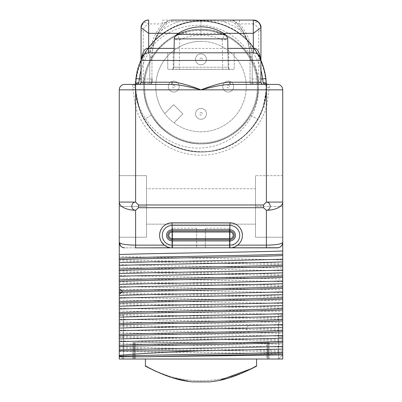 <?xml version="1.0" encoding="UTF-8"?>
<svg xmlns="http://www.w3.org/2000/svg" width="402" height="402" viewBox="0 0 402 402"><rect width="100%" height="100%" fill="white"/><g stroke="black" fill="none" stroke-linecap="round" stroke-linejoin="round"><path stroke-width="0.3" stroke-dasharray="2.01 1.51" d="M119.268 356.74L119.268 359.016L282.732 359.016L278.591 359.016L278.591 315.424L282.732 315.424L278.591 315.424L278.591 324.901L282.732 324.901L282.732 359.016L282.732 259.953C248.607 258.793 153.393 257.632 119.268 256.471L119.268 242.411A5.447 5.447 90 0 0 124.715 247.858L277.285 247.858C281.254 246.843 283.073 245.024 282.732 242.411L282.732 202.07L266.385 202.07L263.466 204.99L263.466 207.713L138.534 207.713L138.534 204.99L135.615 202.07L119.268 202.07L119.268 242.411C118.917 245.004 120.731 246.823 124.715 247.858L277.285 247.858M282.732 259.953L282.732 242.411C281.455 244.114 276.008 245.024 266.385 245.135L266.385 210.241L263.466 207.713M119.268 256.471L119.268 264.647C153.393 265.807 248.607 266.968 282.732 268.129M282.732 263.551C254.084 262.265 147.916 260.973 119.268 259.682M119.268 237.235L146.514 237.235L146.514 206.447L119.268 206.447L146.514 206.447L146.514 175.664L146.514 237.235L119.268 237.235L146.514 237.235L146.514 206.447L146.514 237.235L119.268 237.235L119.268 202.07A16.346 8.176 180 0 0 135.615 210.241L138.534 207.713M282.732 347.132C248.607 345.971 153.388 344.81 119.268 343.65L119.268 324.901L123.409 324.901L123.409 359.016L123.409 315.424L123.409 324.901L119.268 324.901M119.268 319.891L119.268 317.168L119.268 319.891M119.268 328.062L119.268 330.786M119.268 349.861L119.268 354.876L123.409 359.016L123.409 337.218L123.409 359.016L119.268 359.016L123.409 359.016L119.268 354.876L119.268 337.218L119.268 355.293M119.268 343.65L119.268 340.926C153.393 342.087 248.607 343.248 282.732 344.408M282.732 336.238C248.607 335.077 153.393 333.916 119.268 332.755L119.268 340.926M119.268 332.755L119.268 330.032C145.217 330.911 206.533 331.796 249.441 332.68L282.732 333.514M282.732 325.339L249.441 324.504C206.533 323.625 145.217 322.741 119.268 321.856L119.268 330.032M119.268 321.856L119.268 319.133C153.393 320.293 248.607 321.454 282.732 322.615M282.732 314.439C248.607 313.279 153.393 312.118 119.268 310.957L119.268 319.133M119.268 310.957L119.268 308.233C153.388 309.394 248.612 310.555 282.732 311.716M282.732 303.545C248.612 302.384 153.388 301.224 119.268 300.063L119.268 308.233M119.268 300.063L119.268 297.339C153.393 298.5 248.607 299.661 282.732 300.822M282.732 292.646C248.607 291.485 153.393 290.324 119.268 289.164L119.268 297.339M119.268 289.164L119.268 286.44C153.393 287.601 248.612 288.762 282.732 289.922M282.732 281.747C248.612 280.586 153.393 279.425 119.268 278.264L119.268 286.44M119.268 278.264L119.268 275.541C153.388 276.702 248.607 277.862 282.732 279.023M282.732 270.853C248.607 269.692 153.388 268.531 119.268 267.37L119.268 275.541M119.268 267.37L119.268 264.647M119.268 242.411C120.545 244.114 125.992 245.024 135.615 245.135L135.615 210.241C130.534 210.216 130.62 202.171 135.615 202.07L135.615 107.51L132.956 89.847L132.559 84.395L132.886 84.45C132.705 83.706 134.841 87.053 135.645 84.576A3.271 2.146 1.8 0 1 135.715 84.179M265.993 84.078L266.355 84.576C267.275 87.023 269.305 83.661 269.114 84.45A3.271 1.814 90 0 0 268.787 84.395L269.44 84.395L269.044 89.847L266.385 107.51L266.385 202.07C271.38 202.171 271.466 210.216 266.385 210.241A16.346 8.176 0 0 0 282.732 202.07L282.732 237.235L282.732 175.664L282.732 237.235L255.486 237.235L255.486 175.664L255.486 237.235L255.486 175.664L255.486 237.235L282.732 237.235M282.732 324.901L278.591 324.901L278.591 359.016L282.732 359.016L282.732 337.218L278.591 337.218L278.591 359.016L278.591 337.218L282.732 337.218L282.732 354.84M124.715 84.395L132.886 84.45M266.285 84.179A3.271 2.146 178.2 0 1 266.355 84.576L266.385 86.576A65.385 65.385 0 0 1 202.025 151.951A65.385 65.385 0 0 1 135.615 86.576L135.66 84.189L135.645 84.606L136.007 84.078M135.615 86.576A65.385 65.385 0 0 1 201 21.19A65.385 65.385 0 0 1 266.385 86.576L266.31 89.691L263.27 106.51A65.385 65.385 0 0 1 138.73 106.51L135.69 89.691L135.615 86.576A3.271 1.241 -0 0 1 132.866 87.802M258.215 86.576C258.933 56.888 233.115 29.959 203.432 29.416C172.026 27.215 142.926 55.109 143.785 86.576C143.836 96.781 146.388 106.319 151.453 115.183C163.323 136.474 189.749 148.082 213.462 142.414C239.004 137.193 258.677 112.64 258.215 86.576C258.933 56.888 233.115 29.959 203.427 29.416C172.026 27.215 142.926 55.109 143.785 86.576C143.067 116.263 168.885 143.192 198.573 143.735C229.974 145.931 259.074 118.037 258.215 86.576C258.928 56.888 233.115 29.959 203.427 29.416C172.026 27.215 142.926 55.109 143.785 86.576C143.072 116.263 168.885 143.192 198.573 143.735C229.974 145.936 259.074 118.037 258.215 86.576A57.215 57.215 0 0 1 201 143.785A57.215 57.215 0 0 1 143.785 86.576C143.067 116.263 168.885 143.192 198.568 143.735C229.969 145.936 259.074 118.042 258.215 86.576C258.933 56.888 233.115 29.959 203.427 29.416C172.026 27.215 142.926 55.109 143.785 86.576A57.215 57.215 0 0 1 201 29.361A57.215 57.215 0 0 1 258.215 86.576C258.933 56.888 233.115 29.959 203.427 29.416C172.026 27.215 142.926 55.109 143.785 86.576C143.001 56.004 170.428 28.577 201 29.361C170.428 28.577 143.001 56.004 143.785 86.576C143.067 116.263 168.885 143.192 198.573 143.735C229.974 145.931 259.074 118.042 258.215 86.576C258.933 56.888 233.12 29.959 203.427 29.416C172.026 27.215 142.926 55.109 143.785 86.576C143.067 56.888 168.885 29.959 198.568 29.416C229.974 27.215 259.074 55.114 258.215 86.576C258.933 116.263 233.115 143.192 203.427 143.735C172.026 145.936 142.926 118.042 143.785 86.576C143.067 56.888 168.88 29.959 198.568 29.416C229.969 27.215 259.074 55.109 258.215 86.576C258.933 116.263 233.115 143.192 203.432 143.735C172.026 145.931 142.926 118.037 143.785 86.576C143.072 56.888 168.885 29.959 198.568 29.416C229.974 27.215 259.074 55.109 258.215 86.576C258.928 116.263 233.115 143.192 203.427 143.735C172.026 145.936 142.926 118.037 143.785 86.576C143.067 116.263 168.88 143.192 198.573 143.735C229.974 145.936 259.074 118.042 258.215 86.576C258.581 110.952 241.501 134.218 218.125 141.162C193.397 149.408 164.081 137.987 151.453 115.183C146.388 106.319 143.836 96.781 143.785 86.576C143.067 56.888 168.885 29.959 198.568 29.416C229.974 27.215 259.074 55.109 258.215 86.576C258.933 116.263 233.115 143.192 203.427 143.735C172.026 145.931 142.926 118.037 143.785 86.576C143.067 56.888 168.885 29.959 198.573 29.416C229.974 27.215 259.074 55.109 258.215 86.576C258.933 116.263 233.12 143.192 203.427 143.735C172.026 145.936 142.926 118.042 143.785 86.576C143.419 110.952 160.498 134.218 183.875 141.162C208.603 149.408 237.919 137.987 250.546 115.183C238.677 136.474 212.251 148.082 188.538 142.414C162.996 137.193 143.323 112.64 143.785 86.576C143.072 56.888 168.885 29.959 198.573 29.416C229.974 27.215 259.074 55.109 258.215 86.576C258.933 56.888 233.115 29.959 203.427 29.416C172.026 27.215 142.926 55.109 143.785 86.576C143.067 116.263 168.885 143.192 198.573 143.735C229.974 145.931 259.074 118.042 258.215 86.576C258.933 56.888 233.12 29.959 203.432 29.416C172.031 27.215 142.926 55.109 143.785 86.576C143.067 116.263 168.885 143.192 198.568 143.735C229.974 145.936 259.074 118.037 258.215 86.576C258.928 56.888 233.115 29.959 203.432 29.416C172.026 27.215 142.926 55.109 143.785 86.576C143.072 116.263 168.885 143.192 198.573 143.735C229.974 145.936 259.074 118.037 258.215 86.576C258.164 96.781 255.612 106.319 250.546 115.183C255.612 106.319 258.164 96.781 258.215 86.576C258.933 116.263 233.115 143.192 203.432 143.735C172.031 145.936 142.926 118.042 143.785 86.576C143.067 56.888 168.885 29.959 198.573 29.416C229.974 27.215 259.074 55.109 258.215 86.576C260.36 116.389 235.23 145.665 203.754 147.735C170.669 151.599 137.293 123.65 135.645 88.631C135.218 55.541 163.267 26.522 194.769 25.452C228.175 22.633 258.511 51.33 258.099 82.983C260.772 113.198 235.562 142.132 205.271 143.63C173.277 146.946 142.866 118.726 143.785 86.576C143.067 56.888 168.885 29.959 198.573 29.416C229.974 27.215 259.074 55.109 258.215 86.576A57.215 57.215 0 0 0 258.099 82.983M201 21.19L201 29.361L201 21.19C173.373 20.783 146.966 39.964 138.816 66.37C129.193 94.304 141.594 127.645 167.126 142.504C190.548 157.167 223.08 154.433 243.723 136.072C266.425 117.158 273.089 82.224 258.943 56.28C246.506 31.607 217.271 17.095 190.096 22.105C160.88 26.522 137.082 52.953 135.745 82.47C133.374 111.917 153.675 141.127 182.101 149.172C210.236 158.202 243.3 145.112 257.627 119.268C272.842 93.942 267.652 58.757 245.758 38.909C225.899 19.703 193.513 15.608 169.498 29.281C145.097 42.23 131.193 71.762 136.77 98.827C141.8 127.942 168.724 151.182 198.261 151.906C225.849 153.469 253.039 135.409 262.285 109.364C273.069 81.857 262.074 48.029 237.185 32.115C212.859 15.336 177.423 18.311 156.237 38.914C134.353 58.757 129.158 93.942 144.373 119.268C157.835 143.398 187.654 156.674 214.598 150.534C243.597 144.896 266.27 117.49 266.37 87.948C267.36 60.33 248.727 33.527 222.507 24.829C194.774 14.623 161.187 26.321 145.795 51.541C130.645 74.646 132.695 107.228 150.619 128.253C169.056 151.348 203.839 158.74 230.075 145.142C256.762 132.469 271.908 100.284 264.657 71.646C258.416 42.763 230.542 20.673 201 21.19C171.458 20.673 143.584 42.763 137.343 71.646C130.635 98.45 143.283 128.54 167.131 142.504C190.548 157.162 223.075 154.438 243.728 136.072C266.425 117.158 273.089 82.224 258.943 56.285C246.506 31.607 217.271 17.095 190.096 22.105C160.88 26.522 137.082 52.953 135.745 82.47C133.374 111.922 153.67 141.127 182.101 149.172C210.231 158.202 243.3 145.112 257.627 119.268C282.4 80.335 252.496 23.231 206.387 21.412C160.599 15.633 121.731 67.054 139.775 109.525C154.097 153.398 217.191 166.589 247.893 132.142C283.224 98.987 264.41 32.783 216.929 23.16C172.699 10 125.972 54.406 136.856 99.244C143.841 144.866 203.94 168.157 239.843 139.172C278.114 113.379 273.516 49.084 231.974 28.994C190.412 4.095 131.896 40.326 135.645 88.631M201 30.18A56.396 56.396 0 0 1 257.396 86.576A56.396 56.396 0 0 1 201 142.971A56.396 56.396 0 0 1 144.604 86.576A56.396 56.396 0 0 1 201 30.18A56.396 56.396 0 0 1 257.396 86.576A56.396 56.396 0 0 1 201 142.971A56.396 56.396 0 0 1 144.604 86.576A56.396 56.396 0 0 1 201 30.18M201 41.351A45.225 45.225 0 0 1 246.225 86.576A45.225 45.225 0 0 1 201 131.801A45.225 45.225 0 0 1 155.775 86.576A45.225 45.225 0 0 1 201 41.351A45.225 45.225 0 0 1 246.225 86.576A45.225 45.225 0 0 1 164.735 113.595L173.644 104.686L182.89 113.932L173.981 122.841L182.89 113.932L173.644 104.686L164.735 113.595A45.225 45.225 0 0 1 201 41.351M201 119.268A5.447 5.447 0 0 1 195.553 113.821A5.447 5.447 0 0 1 201 108.369A5.447 5.447 0 0 1 206.447 113.821A5.447 5.447 0 0 1 201 119.268A5.447 5.447 0 0 1 195.553 113.821A5.447 5.447 0 0 1 201 108.369A5.447 5.447 0 0 1 206.447 113.821A5.447 5.447 0 0 1 201 119.268A5.447 5.447 0 0 1 195.553 113.821A5.447 5.447 0 0 1 201 108.369A5.447 5.447 0 0 1 206.447 113.821A5.447 5.447 0 0 1 201 119.268M173.754 92.023A5.447 5.447 0 0 1 168.307 86.576A5.447 5.447 0 0 1 173.754 81.129A5.447 5.447 0 0 1 179.207 86.576A5.447 5.447 0 0 1 173.754 92.023A5.447 5.447 0 0 1 168.307 86.576A5.447 5.447 0 0 1 173.754 81.129A5.447 5.447 0 0 1 179.207 86.576A5.447 5.447 0 0 1 173.754 92.023A5.447 5.447 0 0 1 168.307 86.576A5.447 5.447 0 0 1 173.754 81.129A5.447 5.447 0 0 1 179.207 86.576A5.447 5.447 0 0 1 173.754 92.023M228.246 92.023A5.447 5.447 0 0 1 222.793 86.576A5.447 5.447 0 0 1 228.246 81.129A5.447 5.447 0 0 1 233.693 86.576A5.447 5.447 0 0 1 228.246 92.023A5.447 5.447 0 0 1 222.793 86.576A5.447 5.447 0 0 1 228.246 81.129A5.447 5.447 0 0 1 233.693 86.576A5.447 5.447 0 0 1 228.246 92.023A5.447 5.447 0 0 1 222.793 86.576A5.447 5.447 0 0 1 228.246 81.129A5.447 5.447 0 0 1 233.693 86.576A5.447 5.447 0 0 1 228.246 92.023M201 64.782A5.447 5.447 0 0 1 195.553 59.33A5.447 5.447 0 0 1 201 53.883A5.447 5.447 0 0 1 206.447 59.33A5.447 5.447 0 0 1 201 64.782A5.447 5.447 0 0 1 195.553 59.33A5.447 5.447 0 0 1 201 53.883A5.447 5.447 0 0 1 206.447 59.33A5.447 5.447 0 0 1 201 64.782A5.447 5.447 0 0 1 195.553 59.33A5.447 5.447 0 0 1 201 53.883A5.447 5.447 0 0 1 206.447 59.33A5.447 5.447 0 0 1 201 64.782M119.268 89.847L135.69 89.691M282.732 89.847L266.31 89.691M269.114 84.45L277.285 84.395M259.084 84.395L252.22 84.395A2.181 2.181 0 0 1 250.039 82.214L250.039 56.652L250.039 82.214A2.181 1.09 180 0 0 252.22 83.304L252.22 84.395A2.181 2.181 180 0 1 250.039 82.214A2.181 2.181 180 0 0 252.22 84.395A2.181 2.181 0 0 1 250.039 82.214M230.823 84.395L263.014 84.395M268.782 84.395L252.22 84.395L252.22 56.652L250.039 56.652A49.039 49.039 0 0 0 249.737 51.22C248.582 44.501 247.743 40.863 247.23 40.29C247.24 39.336 245.446 35.738 241.833 29.497L240.476 30.401A47.406 47.406 0 0 0 234.924 23.542A5.995 5.995 0 0 0 230.637 21.733L223.567 21.733C208.623 20.055 193.578 20.055 178.433 21.733L171.363 21.733A5.995 5.995 0 0 0 167.076 23.542A47.406 47.406 0 0 0 161.524 30.401C157.604 35.532 155.504 38.632 155.217 39.713L154.413 40.697C154.267 40.27 152.83 43.697 150.097 50.979L152.263 51.22A49.039 49.039 0 0 0 151.961 56.652L151.961 78.948L149.78 78.948L149.78 84.395L143.243 84.395L143.243 83.304L141.062 82.214A2.181 2.181 0 0 1 138.886 84.395L171.177 84.395M252.22 56.652A51.22 51.22 0 0 0 251.903 50.979L249.737 51.22M260.938 70.265A62.114 62.114 0 0 0 251.903 50.979C249.134 43.617 247.697 40.195 247.592 40.697L247.587 40.697A65.385 65.385 0 0 0 141.062 60.446A65.385 65.385 0 0 1 247.592 40.697L241.838 29.497A49.039 49.039 0 0 0 236.095 22.401C244.984 31.477 249.632 42.898 250.039 56.652C250.029 43.868 245.406 32.477 236.175 22.482M241.833 29.497A49.039 49.039 0 0 0 236.095 22.401L236.095 22.401A7.628 7.628 0 0 0 230.683 20.1C231.06 20.748 229.859 18.457 235.979 22.286M246.788 39.713A1.633 1.367 -19.5 0 1 247.23 40.29L247.587 40.697A65.385 65.385 0 0 1 260.938 60.446A65.385 65.385 0 0 0 247.592 40.697L246.788 39.713C246.496 38.632 244.391 35.532 240.476 30.401A68.657 68.657 0 0 0 223.567 21.733L223.567 20.1L239.456 20.1L239.456 23.914C236.311 21.979 235.185 21.472 236.095 22.401A7.628 7.628 90 0 0 230.688 20.1M253.31 20.1L253.31 23.914L239.456 23.914C247.647 33.21 251.898 44.486 252.22 57.742A2.181 1.09 180 0 1 250.039 56.652M260.938 82.214L258.757 83.304L252.22 83.304L252.22 57.742M140.871 84.395L140.303 84.395M138.981 84.395L149.78 84.395A2.181 2.181 0 0 0 151.961 82.214A2.181 1.09 180 0 1 149.78 83.304L143.243 83.304L143.243 30.361C143.74 27.552 145.554 25.406 148.69 23.914L144.217 22.221L141.127 26.763M149.78 84.395A2.181 2.181 0 0 0 151.961 82.214A2.181 2.181 0 0 1 149.78 84.395L149.78 57.742C150.102 44.486 154.353 33.21 162.544 23.914L148.69 23.914L148.69 20.1M151.961 82.214L151.961 56.652C152.368 42.893 157.016 31.477 165.905 22.401A49.039 49.039 0 0 0 160.167 29.497L161.524 30.401A68.657 68.657 0 0 1 178.433 21.733L178.433 20.1L162.544 20.1L162.544 23.914C165.699 21.974 166.825 21.472 165.905 22.401L165.905 22.401A49.039 49.039 0 0 0 160.167 29.497C156.559 35.738 154.76 39.336 154.77 40.29L154.413 40.697L154.77 40.29C154.257 40.848 153.423 44.486 152.263 51.22L154.77 40.29A1.633 1.362 -160.5 0 1 155.217 39.713M149.78 57.742A2.181 1.09 0 0 0 151.961 56.652L149.78 56.652L149.78 78.948L141.062 78.948M147.981 52.828L254.019 52.828M254.752 52.933L255.235 53.039M255.511 53.119L256.29 53.401M257.853 54.29L258.602 54.928M258.848 55.18L259.305 55.707M259.933 56.642L260.456 57.752M260.516 57.923L260.808 59.024M260.843 59.235L260.938 60.421M260.938 27.728L260.938 31.451A2.181 1.09 180 0 0 258.757 30.361C258.26 27.552 256.446 25.406 253.31 23.914C257.154 20.653 259.697 21.929 260.938 27.728M254.355 20.17A7.628 7.628 0 0 1 254.928 20.276A7.628 7.628 0 0 0 254.355 20.17M260.526 25.266A7.628 7.628 0 0 1 260.757 26.075A7.628 7.628 0 0 0 260.526 25.266M141.062 60.421L141.157 59.24M141.192 59.024L141.484 57.923M141.544 57.752L142.067 56.642M142.695 55.707L143.152 55.18M143.398 54.928L144.147 54.29M145.71 53.401L146.489 53.119M146.765 53.039L147.248 52.933M141.062 27.728L141.062 31.451A2.181 1.09 180 0 1 143.243 30.361M147.645 20.17A7.628 7.628 0 0 0 147.072 20.276M144.027 21.693A7.628 7.628 0 0 0 142.524 23.241M142.318 23.537A7.628 7.628 0 0 0 141.625 24.859M141.469 25.266A7.628 7.628 0 0 0 141.243 26.08M171.317 20.1A7.628 7.628 0 0 0 165.905 22.401A7.628 7.628 0 0 1 171.317 20.1A7.628 7.628 -90 0 0 165.905 22.401L167.076 23.542M234.235 52.793L234.235 69.355L234.235 52.793L167.765 52.793L167.765 69.355L234.235 69.355L167.765 69.355L167.765 52.793M171.614 69.355A2.181 2.181 0 0 0 173.795 67.214A2.181 2.181 0 0 1 171.614 69.355A2.181 2.181 0 0 0 172.312 69.245L230.386 69.355L179.242 69.355L179.242 67.214L173.795 67.214L174.046 52.793M227.638 38.044A5.447 5.447 179 0 0 225.366 34.487L224.482 34.853L222.281 39.713L222.758 69.355L229.597 69.209A2.181 2.181 -90 0 0 230.386 69.355A2.181 2.181 0 0 1 228.205 67.214L179.242 67.214L179.719 39.713L174.272 39.713L173.795 67.214L228.205 67.214L227.954 52.793M229.597 69.209A2.181 2.181 -90 0 1 228.205 67.214L227.728 39.713L222.281 39.713C215.613 36.748 208.517 35.245 201 35.215C193.483 35.245 186.392 36.748 179.719 39.713L177.518 34.853L176.629 34.487A5.447 5.447 1 0 0 174.362 38.074M174.272 39.713C174.403 37.471 175.488 35.853 177.518 34.853C184.211 31.914 192.04 30.396 201 30.301C209.96 30.396 217.789 31.914 224.482 34.853C226.512 35.853 227.597 37.471 227.728 39.713M170.232 222.939L168.815 223.241M167.639 223.623L166.629 224.065M164.941 225.055L164.152 225.658M162.463 227.341L161.554 228.592M159.639 234.19L159.594 235.738M159.916 238.165L160.152 239.049M160.87 240.848L161.393 241.808M239.014 243.903L239.929 242.818M240.607 241.808L241.13 240.848M241.848 239.049L242.084 238.165M242.406 235.738L242.361 234.19M240.446 228.592L239.537 227.341M237.848 225.658L237.059 225.055M235.371 224.065L234.361 223.623M233.185 223.241L231.768 222.939M172.121 222.793L229.879 222.793M164.323 245.135L165.312 245.848M166.443 246.501L167.714 247.059M169.106 247.491L170.589 247.768M231.411 247.768L232.894 247.491M234.286 247.059L235.557 246.501M236.688 245.848L237.677 245.135M229.879 247.858L172.121 247.858M196.643 247.858L172.664 247.858L172.664 228.246L172.664 247.858L196.643 247.858L196.643 228.246L196.643 247.858M205.357 228.246L205.357 247.858L229.336 247.858L229.336 228.246L205.357 228.246L205.357 247.858L229.336 247.858L229.336 228.246M123.62 247.748L122.655 247.456M121.173 246.547L120.615 245.999M282.093 244.974L281.943 245.235M280.536 246.783L280.209 247.009M279.34 247.456L278.39 247.748M145.423 359.016L145.423 366.182L145.423 359.016L132.891 359.016L269.109 359.016L132.891 359.016L145.423 359.016L133.982 359.016L133.982 342.67L267.762 342.67L133.982 342.67L266.601 342.67L135.399 342.67L135.399 359.016L256.577 359.016L256.577 365.574A108.977 108.977 0 0 1 145.423 365.574L145.423 359.016L145.423 365.574L145.423 359.016L256.577 359.016L256.577 365.574A108.977 108.977 0 0 1 145.423 365.574M119.268 315.424L123.409 315.424L119.268 315.424M119.268 341.685L119.268 338.961M119.268 337.218L123.409 337.218L119.268 337.218M278.591 359.016L282.732 354.876L278.591 359.016M119.268 351.454C154.318 352.212 252.31 352.966 282.732 353.73M282.732 352.097C254.084 350.805 147.916 349.514 119.268 348.227M282.732 350.735C254.084 349.444 147.916 348.152 119.268 346.861M282.732 341.197C254.084 339.906 147.916 338.62 119.268 337.328M282.732 339.836C254.084 338.544 147.916 337.258 119.268 335.966M282.732 330.303L246.491 329.273C203.116 328.323 140.338 327.379 119.268 326.429M282.732 328.936L246.491 327.911C203.116 326.962 140.338 326.017 119.268 325.067M282.732 319.404C254.084 318.113 147.916 316.821 119.268 315.535M282.732 318.042C254.084 316.751 147.916 315.459 119.268 314.168M282.732 308.505C254.084 307.213 147.916 305.927 119.268 304.636M282.732 307.143C254.084 305.852 147.916 304.565 119.268 303.274M282.732 297.611C254.084 296.319 147.916 295.028 119.268 293.736M282.732 296.244C254.084 294.957 147.916 293.666 119.268 292.375M282.732 286.711C254.084 285.42 147.916 284.129 119.268 282.842M282.732 285.35C254.084 284.058 147.916 282.767 119.268 281.475M282.732 275.812C254.084 274.521 147.916 273.234 119.268 271.943M282.732 274.45C254.084 273.159 147.916 271.873 119.268 270.581M282.732 264.918C254.084 263.627 147.916 262.335 119.268 261.044M132.891 359.016L132.891 342.67L269.109 342.67L132.891 342.67L269.109 342.67L132.891 342.67L132.891 359.016M269.109 359.016L269.109 342.67L269.109 359.016M267.762 342.67L266.601 342.67L266.601 359.016L268.018 359.016L256.577 359.016L266.601 359.016L266.601 342.67L268.018 342.67L268.018 359.016L268.018 342.67L268.018 359.016L267.762 359.016L268.018 359.016L268.018 342.67L267.762 342.67L267.762 359.016L133.982 359.016L267.762 359.016L267.762 342.67M133.982 342.67L133.982 359.016L135.399 359.016L135.399 342.67L133.982 342.67L133.982 359.016L133.982 342.67M256.577 365.574L256.577 359.016L256.577 366.182L252.632 368.217M219.336 380.443L218.185 380.674M210.075 381.9L190.267 381.709M172.87 377.895L168.925 376.599M161.8 373.905L155.956 371.373M152.509 369.76L146.459 366.724M256.577 366.182L256.577 359.016M229.879 230.969A4.357 4.357 0 0 1 234.235 235.326A4.357 4.357 0 0 1 229.879 239.687L172.121 239.687A4.357 4.357 0 0 1 167.765 235.326A4.357 4.357 0 0 1 172.121 230.969L229.879 230.969M196.643 228.246L172.664 228.246M280.164 247.034A5.447 5.447 0 0 0 280.842 246.537M281.842 245.396A5.447 5.447 0 0 0 282.189 244.788M282.44 244.175A5.447 5.447 0 0 0 282.606 243.572M282.701 242.984A5.447 5.447 0 0 0 282.732 242.411M282.732 175.664L255.486 175.664L282.732 175.664M282.732 206.447L255.486 206.447L282.732 206.447M255.486 188.739L255.486 224.155L255.486 188.739L146.514 188.739L146.514 224.155L146.514 188.739L146.514 224.155L146.514 188.739L255.486 188.739L255.486 224.155L146.514 224.155L255.486 224.155L255.486 188.739M119.268 175.664L146.514 175.664L146.514 206.447L146.514 175.664L119.268 175.664M119.268 206.447L146.514 206.447L119.268 206.447M266.385 107.51A68.657 68.657 0 0 1 135.615 107.51L138.73 106.51A65.385 65.385 0 0 0 263.27 106.51L266.385 107.51M263.466 204.99L138.534 204.99M132.559 84.395L133.218 84.395M250.546 115.183L257.627 119.268L250.546 115.183M151.453 115.183L144.373 119.268L151.453 115.183M201 112.525A1.296 1.296 0 0 1 202.296 113.821A1.296 1.296 0 0 1 201 115.118A1.296 1.296 0 0 1 199.704 113.821A1.296 1.296 0 0 1 201 112.525M173.754 85.279A1.296 1.296 0 0 1 175.051 86.576A1.296 1.296 0 0 1 173.754 87.872A1.296 1.296 0 0 1 172.458 86.576A1.296 1.296 0 0 1 173.754 85.279M228.246 85.279A1.296 1.296 0 0 1 229.542 86.576A1.296 1.296 0 0 1 228.246 87.872A1.296 1.296 0 0 1 226.949 86.576A1.296 1.296 0 0 1 228.246 85.279M201 58.034A1.296 1.296 0 0 1 202.296 59.33A1.296 1.296 0 0 1 201 60.627A1.296 1.296 0 0 1 199.704 59.33A1.296 1.296 0 0 1 201 58.034M269.134 87.802A3.271 1.241 180 0 1 266.385 86.576L266.385 86.621M260.938 78.948L250.039 78.948M236.095 22.401L234.924 23.542M230.637 20.1L230.637 21.733M263.134 84.395L258.757 84.395L258.757 30.361M141.062 70.265A62.114 62.114 0 0 1 150.097 50.979A51.22 51.22 0 0 0 149.78 56.652M171.363 20.1L171.363 21.733M178.387 33.326L223.612 33.326M174.121 48.386L227.879 48.386M173.212 52.793L173.212 69.355M228.788 52.793L228.788 69.355M172.312 69.245A2.181 2.181 0 0 0 173.795 67.214M201 30.301L201 35.215M249.441 332.68L246.491 329.273L246.491 327.911L249.441 324.504M134.238 342.67L134.238 359.016L134.238 342.67M266.385 247.858L266.385 245.135L135.615 245.135L135.615 247.858M143.243 84.395L138.866 84.395M154.77 40.29L160.162 29.497M165.905 22.401L169.066 20.452M173.252 20.336L171.418 20.1M174.528 37.361L174.388 37.929M227.467 37.336L227.617 37.944M213.05 20.1L208.387 20.1M193.88 20.1L189.257 20.1"/><path stroke-width="0.6" d="M282.732 324.901L282.732 354.84C257.561 355.474 187.282 356.107 145.795 356.74L119.268 356.74L119.268 355.293C136.052 353.8 163.297 352.318 201 350.84L282.732 349.102L282.732 359.016L119.268 359.016L119.268 89.847L119.268 237.235M119.268 324.901L119.268 328.062C153.393 326.901 248.607 325.741 282.732 324.58L282.732 335.479C248.607 336.64 153.388 337.801 119.268 338.961L119.268 330.786C153.388 329.625 248.607 328.464 282.732 327.303M119.268 317.168L119.268 315.424L119.268 317.168C153.393 316.007 248.607 314.846 282.732 313.686L282.732 324.58M282.732 237.235L282.732 89.847L282.732 242.411L282.093 244.974M282.732 349.102L282.732 346.378C248.607 347.539 153.393 348.7 119.268 349.861L119.268 341.685C153.393 340.524 248.607 339.363 282.732 338.203L282.732 346.378M282.732 338.203L282.732 335.479M119.268 308.992C153.393 307.832 248.607 306.671 282.732 305.51L282.732 313.686M282.732 305.51L282.732 302.786C248.612 303.947 153.393 305.108 119.268 306.269M119.268 298.093C153.393 296.932 248.612 295.772 282.732 294.611L282.732 302.786M282.732 294.611L282.732 291.887C248.607 293.048 153.393 294.209 119.268 295.369M119.268 287.199C153.393 286.038 248.607 284.877 282.732 283.717L282.732 291.887M282.732 283.717L282.732 280.993C248.612 282.154 153.388 283.315 119.268 284.475M119.268 276.3C153.388 275.139 248.612 273.978 282.732 272.817L282.732 280.993M282.732 272.817L282.732 270.094C248.607 271.255 153.393 272.415 119.268 273.576M119.268 265.4C153.393 264.24 248.607 263.079 282.732 261.918L282.732 270.094M282.732 261.918L282.732 259.195C248.612 260.355 153.388 261.516 119.268 262.677M119.268 254.506C153.388 253.345 248.612 252.185 282.732 251.024L282.732 259.195M282.732 251.024L282.732 242.411C281.455 244.114 276.008 245.024 266.385 245.135L266.385 210.241C271.466 210.216 271.38 202.171 266.385 202.07L282.732 202.07A16.346 8.176 180 0 1 266.385 210.241L263.466 207.713L263.466 204.99L266.385 202.07L266.385 89.847L201 89.847C214.276 84.772 223.869 82.229 229.778 82.214L260.938 82.219L260.938 31.451M277.285 84.395A5.447 5.447 -90 0 1 282.732 89.847A5.447 5.447 0 0 0 277.285 84.395L230.823 84.395C224.808 84.375 214.864 86.189 201 89.847C187.151 86.194 177.212 84.375 171.177 84.395L171.177 84.395A2.181 1.045 90 0 0 172.222 82.214C178.121 82.229 187.714 84.772 201 89.847L135.615 89.847L135.615 202.07C130.62 202.171 130.534 210.216 135.615 210.241A16.346 8.176 0 0 1 119.268 202.07L135.615 202.07L138.534 204.99L138.534 207.713L263.466 207.713M135.615 84.395L124.715 84.395A5.447 5.447 0 0 0 119.268 89.847A5.447 5.447 90 0 1 124.715 84.395A5.447 5.447 90 0 0 119.268 89.847L135.615 89.847L135.615 84.395L171.177 84.395M230.683 20.1L230.698 20.1A7.628 7.628 90 0 0 230.637 20.1A7.628 7.628 0 0 1 230.683 20.1L253.31 20.1C257.275 19.924 259.818 22.467 260.938 27.728L260.938 60.421L141.062 60.421L141.062 82.214A2.181 2.181 -90 0 1 138.886 84.395L133.223 84.395C137.243 84.365 139.142 83.742 138.911 82.526L139.353 78.948L141.062 78.948M135.715 84.179A3.271 2.146 1.8 0 1 138.911 82.526M136.107 78.546A65.385 65.385 0 0 1 141.062 60.446A65.385 65.385 0 0 0 136.107 78.546L135.645 84.576L136.107 78.546L139.353 78.948A62.114 62.114 0 0 1 141.062 70.265M265.893 78.546A65.385 65.385 0 0 0 260.938 60.446A65.385 65.385 0 0 1 265.893 78.546L266.355 84.576L265.893 78.546L262.647 78.948L263.089 82.526C263.265 83.837 265.164 84.46 268.782 84.395L265.993 84.078L266.355 84.606M223.612 33.326L253.31 33.326L253.31 48.386C256.888 47.552 259.431 51.567 260.938 60.421L260.938 82.214A2.181 2.181 0 0 0 263.114 84.395A2.181 2.181 0 0 1 260.938 82.214A2.181 2.181 -90 0 0 263.099 84.395L258.757 84.395M230.823 84.395L230.823 84.395A2.181 1.045 90 0 1 229.778 82.214M143.243 84.395L140.871 84.395M140.303 84.395L138.981 84.395M141.062 31.451L141.062 82.219L172.222 82.214M151.961 78.948L151.961 82.214M189.257 20.1L213.05 20.1M171.418 20.1L253.31 20.1A7.628 7.628 0 0 1 254.355 20.17A7.628 7.628 0 0 0 253.31 20.1L253.31 33.326L260.938 27.728A7.628 7.628 0 0 0 260.757 26.075A7.628 7.628 0 0 1 260.938 27.728L260.933 27.517M254.019 52.828L254.752 52.933M255.235 53.039L255.511 53.119M256.29 53.401L257.074 53.788M257.124 53.818L257.853 54.29M258.602 54.928L258.848 55.18M259.305 55.707L259.933 56.642M254.928 20.276A7.628 7.628 0 0 1 260.526 25.266A7.628 7.628 0 0 0 254.928 20.276M227.879 48.386L253.31 48.386L253.31 52.793A7.628 7.628 -90 0 1 260.938 60.421A7.628 7.628 -90 0 0 253.31 52.793L148.69 52.793L148.69 33.326L178.387 33.326M174.121 48.386L148.69 48.386C145.112 47.552 142.569 51.567 141.062 60.421A7.628 7.628 0 0 1 148.69 52.793M142.067 56.642L142.695 55.707M143.152 55.18L143.398 54.928M144.147 54.29L144.876 53.818M144.926 53.788L145.71 53.401M146.489 53.119L146.765 53.039M147.248 52.933L147.981 52.828M141.062 60.421L141.062 27.728L148.69 33.326L148.69 20.1A7.628 7.628 0 0 0 147.645 20.17M141.243 26.08A7.628 7.628 0 0 0 141.062 27.728L141.127 26.763M147.072 20.276A7.628 7.628 0 0 0 144.027 21.693M142.524 23.241A7.628 7.628 0 0 0 142.318 23.537M141.625 24.859A7.628 7.628 0 0 0 141.469 25.266M141.062 27.728C142.182 22.467 144.725 19.924 148.69 20.1L148.69 20.1C146.815 19.773 144.77 20.809 142.554 23.195C141.409 25.13 140.916 26.487 141.077 27.261M167.765 52.793L234.235 52.793M227.954 52.793L227.728 39.703M227.638 38.044A5.447 5.447 179 0 1 227.713 38.868L227.467 37.336L225.371 34.487A42.743 42.743 90 0 0 201 26.859A42.743 42.743 -90 0 0 176.629 34.487L225.371 34.487M174.046 52.793L174.287 38.868L227.713 38.868M174.272 39.708L174.528 37.361L176.629 34.487M174.362 38.074A5.447 5.447 1 0 0 174.287 38.868M266.285 84.179A3.271 2.146 178.2 0 0 263.089 82.526M170.589 247.768L135.615 247.858L135.615 210.241L138.534 207.713M278.39 247.748L172.121 247.858A12.532 12.532 0 0 1 159.589 235.326A12.532 12.532 0 0 1 172.121 222.793L170.232 222.939M168.815 223.241L167.639 223.623M166.629 224.065L164.941 225.055M164.152 225.658L163.725 226.024M163.579 226.155L162.463 227.341M161.554 228.592L160.262 231.281M160.257 231.286L159.639 234.19M159.594 235.738L159.755 237.351M159.78 237.502L159.916 238.165M160.152 239.049L160.87 240.848M161.393 241.808L164.323 245.135L135.615 245.135C125.992 245.024 120.545 244.114 119.268 242.411A5.447 5.447 0 0 0 124.715 247.858L123.62 247.748M266.385 247.858L266.385 245.135L237.682 245.135L239.014 243.903M239.929 242.818L240.607 241.808M241.13 240.848L241.848 239.049M242.084 238.165L242.22 237.502M242.245 237.351L242.406 235.738M242.361 234.19L241.743 231.286M241.738 231.281L240.446 228.592M239.537 227.341L238.421 226.155M238.275 226.024L237.848 225.658M237.059 225.055L235.371 224.065M234.361 223.623L233.185 223.241M231.768 222.939L229.879 222.793A12.532 12.532 0 0 1 242.411 235.326A12.532 12.532 0 0 1 229.879 247.858L231.411 247.768M165.312 245.848L166.443 246.501M167.714 247.059L169.106 247.491M172.121 222.793L172.121 225.482L229.879 225.482L229.879 229.738A5.593 5.593 0 0 1 235.471 235.326A5.593 5.593 0 0 1 229.879 240.919L229.879 229.738L172.121 229.738L172.121 225.482A9.844 9.844 0 0 0 162.277 235.326A9.844 9.844 0 0 0 172.121 245.17L172.121 240.919A5.593 5.593 0 0 1 166.528 235.326A5.593 5.593 0 0 1 172.121 229.738L172.121 232.034L229.879 232.034A3.296 3.296 0 0 1 233.175 235.326A3.296 3.296 0 0 1 229.879 238.622L172.121 238.622A3.296 3.296 0 0 1 168.825 235.326A3.296 3.296 0 0 1 172.121 232.034L172.121 239.687A4.357 4.357 0 0 1 167.765 235.326A4.357 4.357 0 0 1 172.121 230.969L229.879 230.969A4.357 4.357 0 0 1 234.235 235.326A4.357 4.357 0 0 1 229.879 239.687L172.121 239.687L172.121 240.919L229.879 240.919L229.879 245.17L172.121 245.17L172.121 247.858A12.532 12.532 0 0 1 159.589 235.326A12.532 12.532 0 0 1 172.121 222.793L229.879 222.793A12.532 12.532 0 0 1 242.411 235.326A12.532 12.532 0 0 1 229.879 247.858L277.285 247.858A5.447 5.447 -90 0 0 282.732 242.411A5.447 5.447 -90 0 1 277.285 247.858A5.447 5.447 0 0 0 280.164 247.034M232.894 247.491L234.286 247.059M235.557 246.501L236.688 245.848M172.121 247.858L135.615 247.858M122.655 247.456L121.173 246.547M120.615 245.999L119.268 242.411M281.943 245.235L280.536 246.783M280.209 247.009L279.34 247.456M119.268 258.104C147.916 256.813 254.084 255.526 282.732 254.235M119.268 259.466C147.916 258.174 254.084 256.888 282.732 255.597M119.268 269.003C147.916 267.712 254.084 266.42 282.732 265.129M119.268 270.365C147.916 269.074 254.084 267.782 282.732 266.491M119.268 279.898C147.916 278.611 254.084 277.32 282.732 276.028M119.268 281.264C147.916 279.973 254.084 278.681 282.732 277.39M119.268 290.797L122.208 290.676C154.262 289.43 255.034 288.179 282.732 286.927M119.268 292.159L122.208 292.038C154.262 290.792 255.034 289.541 282.732 288.289M119.268 301.696C147.916 300.405 254.084 299.113 282.732 297.822M119.268 303.058C147.916 301.766 254.084 300.475 282.732 299.188M119.268 312.59C147.916 311.304 254.084 310.012 282.732 308.721M119.268 313.957C147.916 312.666 254.084 311.374 282.732 310.083M119.268 319.891C153.393 318.731 248.607 317.57 282.732 316.409M119.268 323.489C147.916 322.198 254.084 320.912 282.732 319.62M119.268 324.851C147.916 323.56 254.084 322.273 282.732 320.982M119.268 334.389C147.916 333.097 254.084 331.806 282.732 330.514M119.268 335.75C147.916 334.459 254.084 333.168 282.732 331.881M119.268 345.283C147.916 343.996 254.084 342.705 282.732 341.414M119.268 346.65C147.916 345.358 254.084 344.067 282.732 342.775M201 350.84L119.268 350.84M119.268 356.182C147.916 354.891 254.084 353.604 282.732 352.313M145.795 356.74C188.654 355.72 260.094 354.695 282.732 353.675M218.185 380.674L210.075 381.9C216.281 380.805 227.919 380.945 256.577 366.182L256.577 365.574M252.632 368.217L219.336 380.443M190.267 381.709L172.87 377.895M168.925 376.599L161.8 373.905M155.956 371.373L152.509 369.76M146.459 366.724L145.423 366.182L145.423 365.574M145.423 359.016L145.423 366.182C173.785 380.835 185.719 380.83 191.925 381.9L210.075 381.9M256.577 366.182L256.577 359.016M280.842 246.537A5.447 5.447 0 0 0 281.219 246.18M281.395 245.989A5.447 5.447 0 0 0 281.842 245.396M282.189 244.788A5.447 5.447 0 0 0 282.44 244.175M282.606 243.572A5.447 5.447 0 0 0 282.701 242.984M282.732 89.847L266.385 89.847L266.385 84.395M138.534 204.99L263.466 204.99M260.938 70.265A62.114 62.114 0 0 1 262.647 78.948L260.938 78.948M119.268 294.003L122.208 292.038L122.208 290.676L119.268 288.716M229.879 222.793L229.879 225.482A9.844 9.844 0 0 1 239.723 235.326A9.844 9.844 0 0 1 229.879 245.17L229.879 247.858M133.223 84.395L136.007 84.078L135.645 84.606M260.938 82.219L261.667 83.842M141.062 82.219L140.358 83.822M253.31 20.1L257.561 21.396C260.27 24.175 261.39 26.13 260.923 27.261M174.388 37.929L174.287 38.828M227.617 37.944L227.713 38.823M208.387 20.1L193.88 20.1"/></g></svg>
